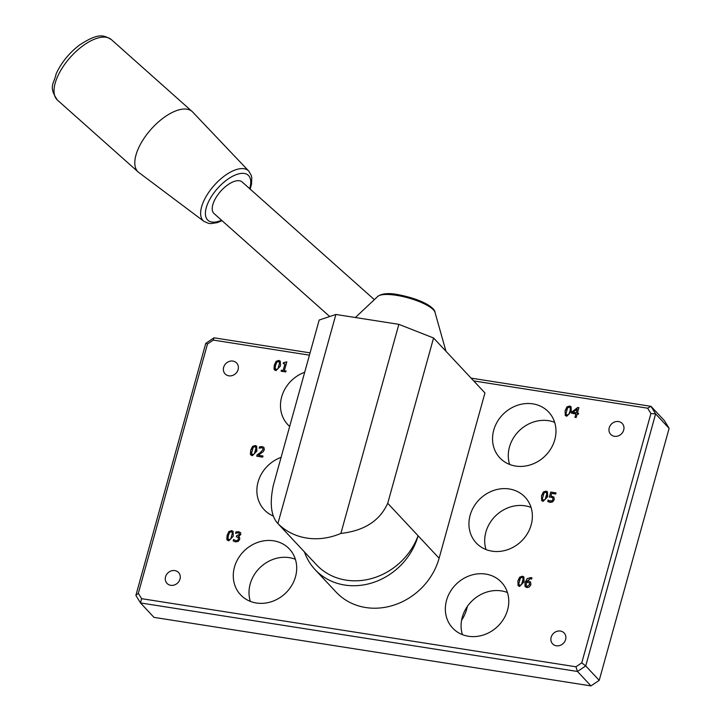 <?xml version="1.0" encoding="UTF-8"?>
<svg xmlns="http://www.w3.org/2000/svg" width="722" height="722" viewBox="0 0 722 722"><rect width="100%" height="100%" fill="white"/><g stroke="black" fill="none" stroke-linecap="round" stroke-linejoin="round"><path stroke-width="1.08" d="M485.68 574.071A33.474 29.593 136.9 0 1 501.501 582.311A33.474 29.593 136.9 0 1 497.268 626.786A33.474 29.593 136.9 0 1 452.613 628.032A33.474 29.593 136.9 0 1 450.483 591.345A33.474 29.593 136.9 0 1 485.68 574.071M507.449 592.527A33.474 29.593 -43.1 0 0 501.42 590.903A33.474 29.593 -43.1 0 0 470.193 602.834A33.474 29.593 -43.1 0 0 462.414 634.647M273.277 516.013A33.474 29.593 136.9 0 1 264.144 509.669A33.474 29.593 136.9 0 1 281.084 457.378M532.881 403.869A33.474 29.593 136.9 0 1 548.702 412.1A33.474 29.593 136.9 0 1 544.478 456.575A33.474 29.593 136.9 0 1 499.814 457.829A33.474 29.593 136.9 0 1 497.684 421.134A33.474 29.593 136.9 0 1 532.881 403.869M554.649 422.325A33.474 29.593 -43.1 0 0 548.63 420.7A33.474 29.593 -43.1 0 0 517.394 432.631A33.474 29.593 -43.1 0 0 509.615 464.436M509.281 488.974A33.474 29.593 136.9 0 1 525.102 497.205A33.474 29.593 136.9 0 1 520.878 541.681A33.474 29.593 136.9 0 1 476.213 542.935A33.474 29.593 136.9 0 1 474.083 506.239A33.474 29.593 136.9 0 1 509.281 488.974M531.049 507.422A33.474 29.593 -43.1 0 0 525.029 505.806A33.474 29.593 -43.1 0 0 493.794 517.737A33.474 29.593 -43.1 0 0 486.014 549.541M289.666 426.431A33.474 29.593 136.9 0 1 287.744 424.563A33.474 29.593 136.9 0 1 304.684 372.272M273.611 540.814A33.474 29.593 136.9 0 1 289.432 549.045A33.474 29.593 136.9 0 1 285.199 593.52A33.474 29.593 136.9 0 1 240.543 594.775A33.474 29.593 136.9 0 1 238.413 558.088A33.474 29.593 136.9 0 1 273.611 540.814M295.37 559.27A33.474 29.593 -43.1 0 0 289.351 557.646A33.474 29.593 -43.1 0 0 258.124 569.577A33.474 29.593 -43.1 0 0 250.344 601.39M614.422 436.296A7.924 7.012 136.9 0 1 610.677 434.346A7.924 7.012 136.9 0 1 611.678 423.814A7.924 7.012 136.9 0 1 622.256 423.516A7.924 7.012 136.9 0 1 622.761 432.207A7.924 7.012 136.9 0 1 614.422 436.296M170.735 585.307A7.924 7.012 136.9 0 1 166.99 583.358A7.924 7.012 136.9 0 1 167.991 572.826A7.924 7.012 136.9 0 1 178.569 572.528A7.924 7.012 136.9 0 1 179.074 581.219A7.924 7.012 136.9 0 1 170.735 585.307M228.838 375.819A7.924 7.012 136.9 0 1 225.083 373.87A7.924 7.012 136.9 0 1 226.085 363.337A7.924 7.012 136.9 0 1 236.663 363.04A7.924 7.012 136.9 0 1 237.168 371.731A7.924 7.012 136.9 0 1 228.838 375.819M556.328 645.784A7.924 7.012 136.9 0 1 552.583 643.834A7.924 7.012 136.9 0 1 553.584 633.302A7.924 7.012 136.9 0 1 564.162 633.004A7.924 7.012 136.9 0 1 564.658 641.696A7.924 7.012 136.9 0 1 556.328 645.784M599.215 680.359L590.975 685.9L153.976 617.364L140.483 602.933L577.483 671.469L585.722 665.937L655.621 413.896L669.113 428.327L599.215 680.359L585.722 665.937L581.761 662.868L575.939 666.785L141.602 598.673L140.483 602.933L135.871 595.379L205.77 343.347L214.01 337.806L310.072 352.868M575.939 666.785L577.483 671.469L590.975 685.9M473.722 380.927L647.643 408.201L650.91 413.544L655.621 413.896L651.009 406.342L664.502 420.773L669.113 428.327M253.178 447.405L251.518 453.353L252.673 454.643L254.379 453.831L256.03 447.839L254.902 446.593L253.178 447.405M252.691 454.661L251.897 454.291L252.691 454.661L254.406 453.849L255.579 450.916L256.057 447.857L254.92 446.62L255.696 446.972M647.643 408.201L651.009 406.342L471.096 378.129M141.602 598.673L138.335 593.331L207.485 344.006L205.77 343.347M207.485 344.006L213.306 340.089L214.01 337.806M138.335 593.331L135.871 595.379M650.91 413.544L581.761 662.868M213.306 340.089L309.431 355.161M277.979 368.716L279.64 362.724L278.502 361.487L276.779 362.291L275.614 365.233L275.127 368.247L276.273 369.529L278.006 368.743L279.658 362.751L278.53 361.505L279.297 361.857M276.3 369.556L275.506 369.177L276.3 369.556L278.006 368.743M520.372 578.105L518.721 584.062L519.867 585.343L521.573 584.531L523.233 578.539L522.096 577.293L520.372 578.105M519.082 584.982L519.867 585.343L521.6 584.558L522.773 581.616L523.251 578.566L522.123 577.32M522.899 577.69L522.096 577.293M230.778 538.928L232.43 532.935L231.302 531.699L229.578 532.511L228.414 535.444L227.917 538.459L229.073 539.74L230.805 538.955L232.457 532.962L231.32 531.726L232.096 532.078M229.091 539.767L228.296 539.397L229.091 539.767L230.805 538.955M526.392 582.446L526.167 585.768L527.213 586.508L529.587 584.522L529.425 582.735L526.392 582.446M526.167 585.768L527.24 586.535L529.605 584.549L529.425 582.735M543.973 493L542.321 498.956L543.467 500.238L545.182 499.425L546.834 493.433L545.697 492.196L543.973 493M542.691 499.877L543.467 500.238L545.2 499.453L546.373 496.51L546.852 493.46L545.724 492.214M546.5 492.584L545.697 492.196M566.292 414.771L567.068 415.132L568.801 414.347L569.956 411.387L570.434 408.327L569.306 407.091L567.582 407.903L565.922 413.85L567.068 415.132L568.783 414.32L569.974 411.414L570.452 408.354L569.324 407.118M570.109 407.479L569.306 407.091M576.183 412.858L577.239 409.022L572.934 412.352L576.201 412.885L577.239 409.022M577.753 407.506L578.918 407.668L577.419 413.056L578.566 413.255L578.277 414.293L577.131 414.112L576.192 417.487L574.947 417.289L575.885 413.923L571.625 413.255L572.032 411.892L577.753 407.506L578.909 407.686M574.983 417.298L575.885 413.923M572.934 412.352L576.201 412.885M577.419 413.056L578.566 413.237M571.625 413.255L572.014 411.865L577.726 407.479M541.681 500.617L541.5 495.734L546.003 491.104L547.475 491.808L547.664 496.691L543.17 501.33L541.681 500.617L541.518 495.761L543.35 491.989L546.022 491.131L547.484 491.826M542.7 499.895L543.467 500.238M565.281 415.511L565.1 410.628L569.604 405.999L571.075 406.703L571.264 411.594L566.77 416.224L565.281 415.511L565.118 410.656L566.951 406.892L569.631 406.026L571.084 406.721M566.301 414.789L567.068 415.132M531.582 579.125L530.39 578.665L526.654 581.499L528.856 581.129L530.562 582.004L530.914 584.676L529.325 586.995L526.907 587.582L525.029 586.363L524.975 582.564L527.168 578.62L530.878 577.555L531.952 577.88L531.582 579.125M525.381 586.842L525.002 582.591L527.195 578.647L530.896 577.573L531.933 577.862M526.654 581.499L528.874 581.156L530.471 581.905M526.185 585.786L527.24 586.535L526.185 585.786M233.197 540.913L233.576 539.524L235.895 540.787L237.511 540.462L238.459 539.018L238.278 537.502L236.356 536.816L236.681 535.751L239.523 534.479L239.316 533.332L238.206 532.818L235.552 533.305L235.941 531.906L238.621 531.699L240.516 532.601M233.711 539.578L235.868 540.76L237.484 540.444L238.44 539L238.242 537.466M235.58 533.305L235.959 531.933L238.639 531.726L240.498 532.574L240.85 534.524L238.44 536.536L239.578 537.403L239.722 539.298L238.26 541.374L235.634 541.906L233.17 540.895L233.648 539.514M236.356 536.816L236.654 535.724L239.505 534.451L239.316 533.332M238.44 536.536L239.352 537.114M518.08 585.722L517.9 580.84L522.403 576.21L523.874 576.914L524.064 581.797L519.569 586.435L518.08 585.722L517.918 580.867L519.75 577.095L522.421 576.228L523.883 576.923M519.1 584.991L519.867 585.343M227.295 540.128L226.798 539.226L227.123 535.264L228.955 531.491L231.627 530.634L233.089 531.329M233.26 536.202L228.766 540.832L227.277 540.119L227.096 535.237L231.6 530.607L233.071 531.311L233.26 536.202M259.171 448.191L259.559 446.792L262.194 446.593L263.891 447.387L264.315 449.743L263.268 451.629L258.268 455.248L262.998 455.997L262.682 457.134L256.734 456.196L257.122 454.806L260.11 452.811L262.988 449.607L262.871 448.326L261.779 447.712L259.171 448.191M259.198 448.2L259.559 446.792M256.77 456.205L257.149 454.833L260.128 452.829L263.007 449.635L262.853 448.299M262.988 456.015L258.268 455.248M259.577 446.819L262.212 446.62L263.9 447.396M281.129 371.207L281.399 370.233L283.15 370.503L284.973 363.924L283.204 363.626L283.448 362.724L286.824 361.821L284.369 370.675L286.083 370.946L285.804 371.947L281.102 371.207L281.381 370.205L283.123 370.476L284.955 363.897M284.369 370.675L286.074 370.964M283.232 363.626L283.475 362.751L286.815 361.848M250.895 455.031L250.399 454.129L250.724 450.158L252.556 446.395L255.227 445.528L256.689 446.223M255.209 445.501L256.68 446.214L256.87 451.097L252.366 455.726L250.877 455.013L250.696 450.14L255.209 445.501M274.495 369.917L274.008 369.014L274.324 365.052L276.156 361.28L278.827 360.413L280.289 361.108L280.47 365.982L275.975 370.621L274.486 369.908L274.306 365.025L278.809 360.395L280.28 361.099M551.328 497.178L549.361 497.115L550.76 492.061L556.048 492.882L555.732 494.038L551.68 493.406L550.958 496.023L553.909 497.07L554.243 499.597L552.736 501.826L550.101 502.413L547.736 501.465L548.124 500.075L550.462 501.303L552.023 500.933L552.962 499.407L552.799 497.9L551.328 497.178M552.799 497.9L552.935 499.38L552.023 500.933M549.135 500.797L551.996 500.906M548.26 500.129L547.763 501.483M548.215 500.084L549.108 500.77M550.958 496.023L553.936 497.097M549.388 497.115L550.76 492.061M550.787 492.079L556.039 492.909M433.561 337.995L398.86 324.34L340.883 533.414C364.204 530.814 379.817 520.779 387.723 503.288L433.561 337.995L484.949 392.939L439.111 558.232A62.715 55.45 136.9 0 1 394.176 605.027A62.715 55.45 136.9 0 1 336.109 592.103L315.081 569.622A62.715 55.45 136.9 0 1 304.44 551.933M250.173 189.11L251.545 184.101L251.77 177.639L251.283 175.437L248.774 171.078L192.666 112.027A40.513 18.871 131.7 0 0 192.142 111.513A40.513 18.871 131.7 0 0 165.176 116.648A40.513 18.871 131.7 0 0 138.236 148.777A40.513 18.871 131.7 0 0 138.263 172.044A40.513 18.871 131.7 0 0 138.832 172.504L203.983 221.401L208.658 223.396L210.905 223.612L217.25 222.629L222.06 220.697M329.719 316.525L214.028 213.541A21.137 9.846 -48.3 0 1 214.01 201.402A21.137 9.846 -48.3 0 1 228.071 184.642A21.137 9.846 -48.3 0 1 242.132 181.962L374.357 299.657M387.723 503.288L418.083 535.751A62.715 55.45 136.9 0 1 373.148 582.546A62.715 55.45 136.9 0 1 315.081 569.622M335.883 314.467L319.169 320.054L273.331 485.346C269.595 502.954 270.949 515.499 277.374 522.999L277.898 523.531L335.883 314.467L398.86 324.34M277.374 522.999L316.335 564.649A62.958 55.666 -43.1 0 0 418.083 535.751L439.111 558.232M277.898 523.531A62.958 55.666 -43.1 0 0 340.883 533.414M461.566 620.333A36.993 32.707 -43.1 0 0 467.342 606.462M57.453 76.866A40.513 18.871 131.7 0 0 57.48 100.132C48.004 86.297 54.042 84.095 56.136 73.825C61.271 62.688 69.014 53.121 79.375 45.125C98.607 32.571 103.571 35.053 111.359 39.602A40.513 18.871 131.7 0 0 84.393 44.737A40.513 18.871 131.7 0 0 57.453 76.866M248.774 171.078A33.708 15.703 131.7 0 0 226.401 174.58A33.708 15.703 131.7 0 0 203.487 201.655A33.708 15.703 131.7 0 0 203.983 221.401M249.641 188.641A30.198 14.061 131.7 0 0 236.843 174.417A30.198 14.061 131.7 0 0 207.981 202.963A30.198 14.061 131.7 0 0 221.528 220.219M434.987 312.292C435.176 308.763 424.834 299.792 397.515 294.522C388.382 292.861 381.803 293.493 377.777 296.426A30.062 7.987 15.5 0 1 396.45 295.325A30.062 7.987 15.5 0 1 434.987 312.292L445.97 351.262M138.263 172.044L57.48 100.132M192.142 111.513L111.359 39.602M377.777 296.426L355.368 317.518"/></g></svg>
